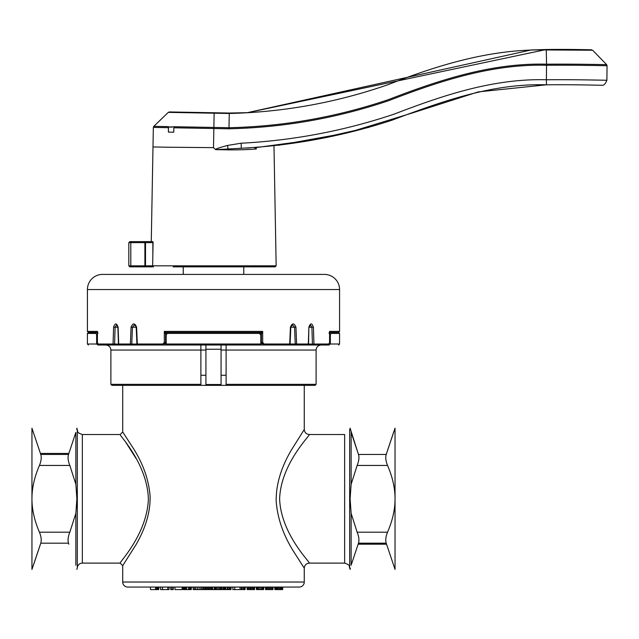 <?xml version="1.0" encoding="UTF-8"?>
<svg xmlns="http://www.w3.org/2000/svg" width="639" height="639" viewBox="0 0 639 639"><rect width="100%" height="100%" fill="white"/><g stroke="black" fill="none" stroke-linecap="round" stroke-linejoin="round"><path stroke-width="0.96" d="M205.926 350.052L200.886 350.052L200.886 385.349L200.886 384.343L110.882 384.343L110.882 350.052C110.595 347.001 108.902 345.316 105.81 345.012A5.04 5.04 0 0 1 110.787 349.261L110.882 349.845M275.289 385.349L226.102 385.349L226.102 350.052L221.062 350.052M200.886 375.269L205.926 375.269M221.062 375.269L226.102 375.269M76.672 429.376L76.888 428.218L77.319 429.895L77.319 567.744A5.04 5.04 0 0 1 82.343 563.111L120.204 563.111C118.982 562.616 147.202 534.244 148.384 498.819C147.202 463.395 118.982 435.023 120.204 434.52L122.72 431.996L133.471 448.562C143.36 464.289 148.903 480.272 150.109 496.503C150.405 511.951 145.66 528.086 135.875 544.923L122.72 565.635L122.72 582.025L304.268 582.025L304.268 568.159L293.453 551.265C283.269 534.987 277.51 518.325 276.184 501.256C275.912 485.041 280.848 468.171 290.993 450.655L304.268 429.48L304.268 385.349L221.062 385.349L221.062 345.012M221.062 385.349L122.72 385.349L122.72 431.996M136.059 458.475L125.563 441.94M309.308 563.111C310.53 562.52 280.872 534.084 279.618 498.819C280.872 463.555 310.53 435.119 309.308 434.52L344.645 434.52L344.645 563.111L309.308 563.111C306.265 563.438 304.587 565.116 304.268 568.159M358.144 453.434L351.13 432.395L351.13 484.298L357.145 465.44C358.934 461.046 359.374 457.388 358.471 454.457L350.108 428.218L349.669 429.895L349.669 567.736C348.67 566.458 351.33 565.395 344.645 563.111M350.284 429.216L350.14 428.426M351.13 484.298L350.108 498.755L351.13 513.333L351.13 565.235C349.717 570.683 349.717 570.683 351.13 565.235L358.471 543.182L386.22 543.182C385.317 540.259 385.756 536.592 387.546 532.199C392.578 520.505 395.078 509.379 395.038 498.819C395.062 488.22 392.57 477.093 387.546 465.44C385.756 461.038 385.317 457.38 386.22 454.457L395.038 428.218L395.038 569.421L386.22 543.182M349.669 567.744L350.1 569.413L350.316 568.263M393.736 431.884L386.547 453.434M351.13 513.333L357.145 532.199C358.934 536.6 359.374 540.259 358.471 543.182M395.038 551.769L395.038 445.87L395.038 551.769M358.144 544.204L386.547 544.204M68.844 453.434L40.441 453.434M31.95 445.87L31.95 551.769L31.95 445.87M40.768 454.457L31.95 428.218L31.95 569.421L40.768 543.182C41.671 540.259 41.231 536.592 39.442 532.199L69.843 532.199L75.857 513.333L76.88 498.883L75.857 484.298L75.857 432.395C77.271 426.948 77.271 426.948 75.857 432.395L68.517 454.457L40.768 454.457C41.671 457.38 41.231 461.038 39.442 465.44C34.41 477.133 31.91 488.26 31.95 498.819C31.926 509.419 34.418 520.545 39.442 532.199M69.843 532.199C68.053 536.584 67.614 540.251 68.517 543.182L68.844 544.204M120.204 434.52L82.343 434.52L82.343 563.111M33.26 565.715L40.441 544.204M68.517 454.457C67.614 457.372 68.053 461.038 69.843 465.44L75.857 484.298M122.72 582.025A5.04 5.04 0 0 0 127.768 587.065L299.22 587.065A5.04 5.04 0 0 0 304.268 582.025M203.881 587.065L203.881 589.589L227.157 589.589L227.157 587.065L228.003 587.065L228.003 589.589L229.273 589.589L229.273 587.065M234.761 589.589L232.86 589.589L232.86 587.065L234.761 587.065L234.761 589.589L240.04 589.589L240.04 587.065M158.903 587.065L158.696 589.589L158.903 587.065M157.426 587.065L156.579 587.065L156.579 589.589L157.426 589.589L157.426 587.065M167.777 587.065L169.039 587.065L169.039 589.589L167.777 589.589L167.777 587.065M250.344 589.589L252.245 589.589L252.245 587.065L249.29 587.065L249.29 589.589L250.344 589.589L250.344 587.065M263.643 587.065L263.436 589.589L263.643 587.065M258.787 587.065L257.733 587.065L257.733 589.589L258.787 589.589L258.787 587.065M256.678 587.065L256.463 589.589L256.678 587.065M270.824 587.065L269.77 587.065L269.77 589.589L270.824 589.589L270.824 587.065M266.599 589.589L268.715 589.589L268.715 587.065L265.968 587.065L265.968 589.589L266.599 589.589L266.599 587.065M282.015 587.065L281.807 589.589L282.015 587.065M280.329 589.589L281.176 589.589L281.176 587.065L279.275 587.065L279.275 589.589L280.329 589.589L280.329 587.065M275.473 589.589L274.834 589.589L274.834 587.065L275.473 587.065L275.473 589.589L275.681 587.065M183.449 587.065L183.449 589.589L183.233 587.065M183.449 589.589L183.872 589.589L183.872 587.065M183.872 589.589L184.711 589.589L184.711 587.065M184.711 589.589L185.558 589.589L185.558 587.065M185.558 589.589L186.612 589.589L186.612 587.065M186.612 589.589L188.513 589.589L188.513 587.065M188.513 589.589L189.575 589.589L189.575 587.065M189.575 589.589L190.414 589.589L190.414 587.065M190.414 589.589L191.261 589.589L191.261 587.065M191.261 589.589L191.476 587.065M194.432 587.065L194.432 589.589L193.162 589.589L193.162 587.065M194.432 589.589L195.694 589.589L195.694 587.065M195.694 589.589L197.387 589.589L197.387 587.065M197.387 589.589L199.072 589.589L199.072 587.065M199.072 589.589L200.766 589.589L200.766 587.065M200.766 589.589L202.028 589.589L202.028 587.065M202.028 589.589L203.298 589.589L203.298 587.065M212.587 589.589L212.587 587.065M204.991 589.589L204.991 587.065M205.199 589.589L205.199 587.065M205.622 589.589L205.622 587.065M206.253 589.589L206.253 587.065M207.308 589.589L207.308 587.065M208.37 589.589L208.37 587.065M209.209 589.589L209.209 587.065M210.263 589.589L210.263 587.065M211.325 589.589L211.325 587.065M211.956 589.589L211.956 587.065M212.164 589.589L212.164 587.065M214.281 589.589L214.281 587.065M214.488 589.589L214.488 587.065M214.704 589.589L214.704 587.065M215.127 589.589L215.127 587.065M215.758 589.589L215.758 587.065M216.813 589.589L216.813 587.065M218.083 589.589L218.083 587.065M219.345 589.589L219.345 587.065M220.399 589.589L220.399 587.065M221.038 589.589L221.038 587.065M221.461 589.589L221.461 587.065M221.669 589.589L221.669 587.065M221.885 589.589L221.885 587.065M223.57 589.589L223.57 587.065M223.778 589.589L223.778 587.065M223.993 589.589L223.993 587.065M224.84 589.589L224.84 587.065M225.679 589.589L225.679 587.065M227.157 589.589L228.003 589.589M229.273 589.589L230.12 589.589L230.12 587.065M230.12 589.589L230.959 589.589L230.959 587.065M230.959 589.589L231.174 587.065M240.04 589.589L241.31 589.589L241.31 587.065M150.461 587.065L150.461 589.589L155.525 589.589L155.525 587.065M155.525 589.589L156.579 589.589M157.426 589.589L158.272 589.589L158.272 587.065M158.272 589.589L158.696 589.589M162.498 587.065L162.498 589.589L160.597 589.589L160.597 587.065M162.498 589.589L167.777 589.589M241.31 589.589L242.109 589.589L242.109 587.065M242.109 589.589L243.371 589.589L243.371 587.065M243.371 589.589L244.218 589.589L244.218 587.065M244.218 589.589L245.064 589.589L245.064 587.065M245.064 589.589L245.272 587.065M252.245 589.589L254.562 589.589L254.562 587.065M247.173 587.065L247.173 589.589L246.966 587.065M247.173 589.589L247.597 589.589L247.597 587.065M247.597 589.589L248.228 589.589L248.228 587.065M248.228 589.589L249.29 589.589M251.183 589.589L251.183 587.065M253.3 589.589L253.3 587.065M253.931 589.589L253.931 587.065M254.146 589.589L254.146 587.065M256.463 589.589L256.255 587.065M256.678 589.589L257.102 589.589L257.102 587.065M257.102 589.589L257.733 589.589M258.787 589.589L260.057 589.589L260.057 587.065M260.057 589.589L261.319 589.589L261.319 587.065M261.319 589.589L262.381 589.589L262.381 587.065M262.381 589.589L263.012 589.589L263.012 587.065M263.012 589.589L263.436 589.589M263.643 589.589L263.859 587.065M170.733 587.065L170.733 589.589L173.265 589.589L173.265 587.065M171.995 589.589L171.995 587.065M182.131 587.065L182.131 589.589L174.95 589.589L174.95 587.065M182.131 589.589L182.554 589.589L182.554 587.065M222.045 589.589L222.045 587.065M223.315 589.589L223.315 587.065M265.968 589.589L265.544 589.589L265.544 587.065M267.661 589.589L267.661 587.065M268.715 589.589L269.77 589.589M270.824 589.589L271.879 589.589L271.879 587.065M271.879 589.589L272.518 589.589L272.518 587.065M272.518 589.589L272.941 589.589L272.941 587.065M272.941 589.589L273.149 587.065M282.015 589.589L282.23 587.065M282.23 589.589L282.654 589.589L282.654 587.065M275.681 589.589L276.527 589.589L276.527 587.065M276.527 589.589L277.374 589.589L277.374 587.065M277.374 589.589L278.213 589.589L278.213 587.065M278.213 589.589L279.275 589.589M281.176 589.589L281.807 589.589M320.65 345.012L329.037 345.012L330.355 343.998L330.355 334.924L330.922 333.414L339.565 333.414L338.558 332.4L329.66 332.4C341.45 332.4 341.45 332.4 329.66 332.4M262.158 332.4L255.153 332.4M259.019 332.4L261.351 334.924L259.019 332.4L166.571 332.4L164.311 331.393L165.637 334.293M97.328 332.4C85.538 332.4 85.538 332.4 97.328 332.4L88.43 332.4L97.328 332.56M97.951 344.557L97.951 345.012C85.338 345.012 85.338 345.012 97.951 345.012L96.633 343.998L87.423 343.998L88.43 345.012M87.423 343.998L87.423 333.414L96.066 333.414L96.633 334.924L96.633 343.998M165.637 334.924L167.977 332.4L166.188 334.924L165.557 334.924L165.637 344.717M97.951 333.414L97.408 331.393L97.408 342.488L98.015 343.998A1.006 0.927 90 0 0 98.941 345.012L137.681 344.98M137.928 345.012A1.006 0.607 -90 0 1 137.313 343.998L136.914 344.046A1.006 1.006 0 0 0 137.928 345.012L261.351 345.012L261.431 334.924L260.8 334.924L260.8 343.998L261.351 345.012L302.638 345.012M166.188 334.924L166.188 343.998L165.637 345.012L163.312 345.012L165.629 345.012L165.557 334.924L167.969 332.4M167.61 333.414L259.378 333.414L260.8 334.924M329.66 332.56L329.98 332.4A1.006 0.943 90 0 1 330.922 333.414M97.951 345.012L106.338 345.012M124.349 345.012L142.88 345.012M226.102 345.012L226.102 350.052L316.105 350.052L316.105 384.343L316.105 350.052C316.401 346.993 318.094 345.316 321.177 345.012A5.04 5.04 0 0 0 316.201 349.261L316.105 349.924M205.926 345.012L205.926 385.349M111.905 385.349L122.584 385.349L111.905 385.349L110.882 384.343L111.905 385.349L200.886 385.349M200.886 345.012L200.886 350.052L110.882 350.052M316.105 384.343L226.102 384.343L226.102 385.349L315.083 385.349L316.105 384.343L315.083 385.349L304.404 385.349M329.037 333.414L329.58 331.393L329.42 332.4L329.58 331.393L329.42 332.4L329.58 331.393L339.565 331.393L339.565 289.539A15.128 15.128 0 0 0 324.436 274.411L102.552 274.411A15.128 15.128 0 0 0 87.423 289.539L87.423 331.393L97.408 331.393L97.328 342.488C96.912 343.103 97.447 343.942 98.941 345.012M142.896 274.411L155.501 274.411M166.044 333.414L165.637 333.414A1.006 0.935 -90 0 1 166.571 332.4L260.424 332.4L262.677 331.393L164.311 331.393L164.311 342.488L162.913 343.998L137.313 343.998L136.602 327.176C134.733 322.839 132.888 322.839 131.067 327.176L130.396 343.998L131.77 344.054A1.006 0.711 90 0 1 130.396 343.998L118.702 343.998L118.119 327.176C116.546 322.871 115.036 322.871 113.598 327.176L113.055 343.998L118.455 344.054M261.351 334.293L262.677 331.393L262.677 342.488L264.075 343.998L296.616 343.998L295.945 327.176C294.1 322.871 292.255 322.871 290.41 327.176L289.699 343.998A1.006 0.607 90 0 1 289.084 345.012A1.006 1.006 0 0 0 290.09 344.03M306.664 345.012L313.142 345.012A1.006 0.807 -90 0 0 313.949 343.998L313.406 327.176C311.952 322.839 310.442 322.839 308.885 327.176L308.302 344.054M329.58 331.393L329.58 342.488L328.973 343.998L312.431 344.054A1.006 0.711 -90 0 0 313.142 345.012L307.543 345.012A1.006 1.006 0 0 0 308.549 344.03L308.885 327.176M118.702 344.054L118.702 343.998A1.006 0.759 -90 0 0 119.461 345.012L107.328 345.012M136.506 327.224L132.441 327.224L134.438 324.836L136.602 327.176M165.637 342.488L163.312 345.012A1.006 0.407 -90 0 1 162.913 343.998M261.351 342.488L263.675 345.012L289.084 345.012M282.606 345.012L263.675 345.012A1.006 0.407 90 0 0 264.075 343.998M118.167 327.224L115.116 327.224L114.573 344.054A1.006 0.711 90 0 1 113.862 345.012L120.348 345.012M97.567 332.4L97.408 331.393M313.142 345.012L328.047 345.012A1.006 0.927 -90 0 0 328.973 343.998M313.406 327.176L309.132 327.224L310.402 324.836L311.896 327.224L312.431 344.054L308.549 344.054M289.323 344.98L307.543 345.012A1.006 0.759 90 0 0 308.302 343.998L296.616 343.998A1.006 0.663 -90 0 1 295.234 344.054L294.571 327.224L290.41 327.176M290.505 327.224L292.574 324.836L294.571 327.224L295.945 327.176M113.598 327.176L115.116 327.224L116.602 324.836L118.119 327.176M125.899 345.012L119.461 345.012A1.006 1.006 0 0 1 118.455 344.03L117.872 327.208M260.944 333.414L261.351 333.414A1.006 0.935 90 0 0 260.424 332.4L256.95 332.4M200.822 147.529L168.113 147.226L213.506 147.641L215.519 149.494C217.092 148.496 216.821 148.44 227.492 145.444L241.151 143.216L241.294 148.256C292.686 145.532 342.776 136.227 391.571 120.34C441.397 101.625 492.254 83.158 546.473 84.811C575.923 84.46 602.537 85.394 601.778 85.235C602.537 85.394 575.923 84.46 546.473 84.811L536.728 85.067M278.612 145.269L347.568 132.792L412.874 112.807L478.204 91.904L546.401 84.811M368.847 127.377L313.901 139.765L257.461 147.401M254.434 147.617L256.303 148.951C248.403 149.654 239.042 149.957 228.227 149.869L215.71 149.638L241.71 148.248M246.382 148.072L250.009 147.889M213.506 147.641L213.849 128.511L228.978 128.79C283.668 127.544 336.945 118.159 388.824 100.627C439.352 81.121 491.703 63.796 546.537 65.266C578.878 65.01 607.873 65.785 607.05 65.697C607.881 65.785 578.87 65.01 546.537 65.266L546.377 79.771C578.678 79.444 607.729 80.402 606.89 80.242L592.018 80.011M172.107 127.129L168.488 127.057L174.527 126.73L173.832 127.784L173.752 132.201L168.392 132.105L168.48 127.169L168.392 132.105M131.418 241.63L129.845 241.63L131.418 241.63A1.006 0.615 90 0 0 130.803 242.636L130.803 265.84L145.508 265.84L145.508 266.846A1.006 0.615 -90 0 1 144.893 265.84L144.893 242.636A1.006 0.615 -90 0 1 145.508 241.63L131.418 241.63L151.267 241.63L152.993 146.954L168.113 147.226M152.993 146.954L153.344 127.409L168.472 127.688L168.496 126.618L168.488 127.057L170.254 127.089M587.704 65.41L584.989 65.378M241.294 148.256L238.938 148.336M152.841 255.288L153.08 242.293L152.649 265.824L276.16 265.816L273.979 145.82M152.633 242.636L145.508 242.636L145.508 241.63L152.865 241.63L152.841 255.44M151.267 241.63L152.865 241.63L153.08 242.293M131.418 266.846A1.006 0.615 90 0 1 130.803 265.84L128.83 265.84L128.83 242.636L145.508 242.636L145.508 265.84L152.649 265.824L153.448 266.846L129.845 266.846L145.508 266.846M152.713 266.223L152.649 265.824M173.153 266.846L275.153 266.846L276.16 265.816M531.528 49.946L546.281 49.507C570.363 49.171 592.209 49.85 591.554 49.77C592.209 49.85 570.363 49.171 546.281 49.507L247.549 112.664L229.265 113.039L247.325 112.68L531.177 49.962M563.494 49.411L546.281 49.507L546.289 49.954L592.441 50.225C595.396 50.361 572.871 49.618 546.289 49.954C491.607 48.748 438.785 64.715 388.472 84.532C336.873 102.512 283.804 112.16 229.257 113.478L214.129 113.207L213.873 127.441L229.002 127.72C283.532 126.474 336.689 117.105 388.48 99.612C438.897 80.131 491.631 62.71 546.537 64.196C578.67 63.94 607.441 64.715 606.619 64.619C607.449 64.715 578.662 63.94 546.537 64.196C578.67 63.94 607.441 64.715 606.619 64.619C607.449 64.715 578.662 63.94 546.537 64.196L546.537 65.266M228.978 128.79L229.265 113.039L169.391 111.945L168.313 112.368L153.807 126.346L168.496 126.618M187.682 112.28L204.2 112.576M221.182 112.887L224.577 112.951L221.182 112.887M204.113 112.576L213.146 112.744M190.334 112.328L188.968 112.304M255.951 147.513L256.303 148.951L256.271 147.489M120.204 563.111L122.72 565.635M309.308 434.52C306.265 434.2 304.587 432.515 304.268 429.48M358.471 454.457L386.22 454.457M357.145 532.199L387.546 532.199M387.546 465.44L357.145 465.44M75.857 565.235L75.857 513.333M68.517 543.182L40.768 543.182M69.843 465.44L39.442 465.44M97.328 334.924L96.633 334.924M96.066 333.414A1.006 0.943 -90 0 1 97.008 332.4M166.188 343.998L260.8 343.998M261.351 334.924L261.351 344.717M259.378 333.414L259.011 332.4M257.876 333.414L257.413 333.414M329.037 345.012L329.037 344.557M330.355 334.924L329.66 334.924M330.355 343.998L339.565 343.998L338.558 345.012M221.062 349.261L205.926 349.261M205.926 384.502L221.062 384.502M339.565 289.539L87.423 289.539M339.565 331.393L338.558 332.4M98.015 343.998L113.055 343.998A1.006 0.807 90 0 0 113.862 345.012M131.067 327.176L132.441 327.224L131.77 344.054L136.914 344.054L136.211 327.216M164.311 342.488L165.557 342.488M261.431 342.488L262.677 342.488M241.151 143.216C293.421 140.492 344.397 130.811 394.071 114.157C442.476 95.523 493.452 78.27 546.377 79.771L546.473 84.811M174.527 126.73L213.873 127.441L213.849 128.511L173.832 127.784M214.137 112.76L214.129 113.207L168.313 112.368M546.289 49.954L546.537 64.196M227.492 145.444L228.227 149.869M76.88 569.421L77.319 567.744M77.319 429.895C78.317 431.181 75.658 432.244 82.343 434.52M183.233 274.411L183.233 266.846M243.755 274.411L243.755 266.846M87.423 333.414L88.43 332.4L87.423 331.393M339.565 333.414L339.565 343.998M328.047 345.012L329.66 342.488L329.66 332.176M290.09 344.046L290.801 327.216M153.344 127.409L153.807 126.346M592.617 50.225L606.619 64.619L607.05 65.697L606.89 80.242C605.413 84.068 603.639 85.73 601.587 85.227M128.83 242.636L129.845 241.63M128.83 265.84L129.845 266.846M247.325 112.68L239.313 112.991M237.229 113.039L235.671 113.055M232.724 113.071L229.353 113.039M546.281 49.507L591.554 49.77M230.543 113.055L231.238 113.063M225.663 112.967L222.723 112.919M221.901 112.903L220.695 112.879M225.671 112.967L220.048 112.871M193.186 112.376L191.644 112.352M189.088 112.304L187.642 112.28M229.265 113.039L247.549 112.664M256.934 147.441L256.399 147.481M255.616 147.537L254.594 147.609"/></g></svg>
